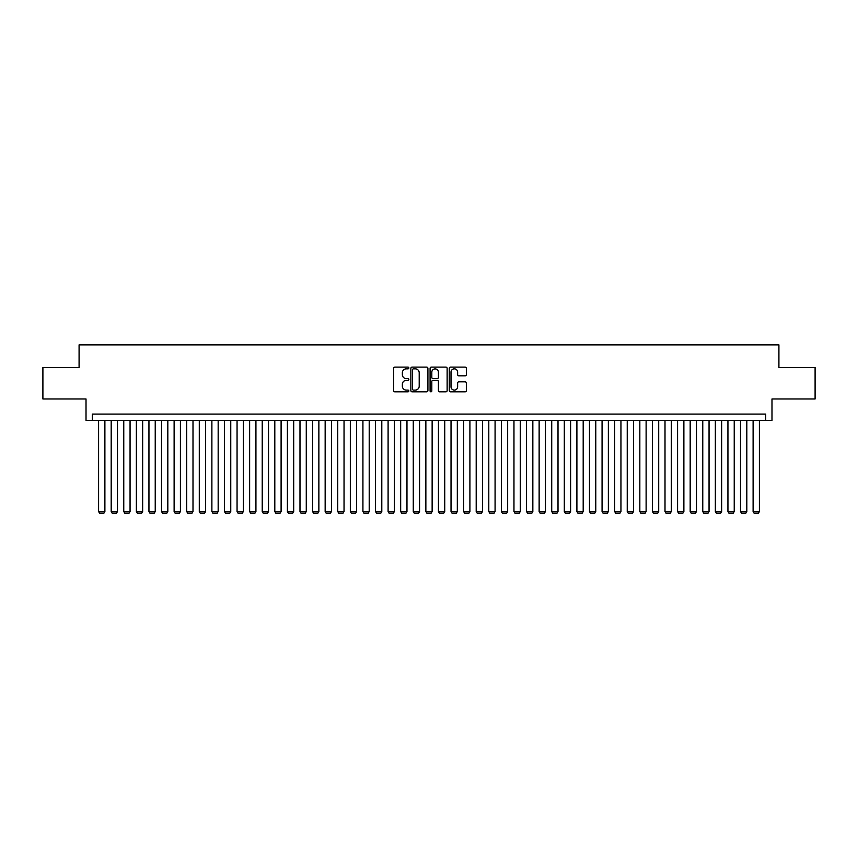 <?xml version="1.0" encoding="UTF-8"?>
<svg xmlns="http://www.w3.org/2000/svg" width="858" height="858" viewBox="0 0 858 858"><rect width="100%" height="100%" fill="white"/><g stroke="black" fill="none" stroke-linecap="round" stroke-linejoin="round"><path stroke-width="1.29" d="M408.858 367.985A0.869 0.869 0 0 0 408 367.117L394.873 367.117A1.233 1.233 0 0 0 393.64 368.35L393.64 390.594A1.233 1.233 0 0 0 394.873 391.827L408 391.827A0.869 0.869 0 0 0 408.858 390.958A0.869 0.869 0 0 0 408 390.1L406.295 390.1A3.958 3.958 0 0 1 402.348 386.143L402.348 384.287A3.958 3.958 0 0 1 406.295 380.341L408 380.341A0.869 0.869 0 0 0 408.858 379.472A0.869 0.869 0 0 0 408 378.603L406.295 378.603A3.958 3.958 0 0 1 402.348 374.656L402.348 372.801A3.958 3.958 0 0 1 406.295 368.843L408 368.843A0.869 0.869 0 0 0 408.858 367.985M465.111 375.825A1.233 1.233 0 0 0 466.344 374.592L466.344 368.35A1.233 1.233 0 0 0 465.111 367.117L450.525 367.117A1.233 1.233 0 0 0 449.292 368.35L449.292 390.594A1.233 1.233 0 0 0 450.525 391.827L465.111 391.827A1.233 1.233 0 0 0 466.344 390.594L466.344 383.054A1.233 1.233 0 0 0 465.111 381.821L458.869 381.821A1.233 1.233 0 0 0 457.636 383.054L457.636 386.786A3.303 3.303 0 0 1 454.332 390.1A3.303 3.303 0 0 1 451.018 386.786L451.018 372.147A3.303 3.303 0 0 1 454.332 368.843A3.303 3.303 0 0 1 457.636 372.147L457.636 374.592A1.233 1.233 0 0 0 458.869 375.825L465.111 375.825M765.701 420.377L771.986 420.377L771.986 398.981L815.1 398.981L815.1 367.514L778.914 367.514L778.914 344.862L79.086 344.862L79.086 367.514L42.9 367.514L42.9 398.981L86.014 398.981L86.014 420.377L765.701 420.377L765.701 414.082L92.299 414.082L92.299 420.377M427.917 368.35A1.233 1.233 0 0 0 426.683 367.117L412.108 367.117A1.233 1.233 0 0 0 410.864 368.35L410.864 390.594A1.233 1.233 0 0 0 412.108 391.827L426.683 391.827A1.233 1.233 0 0 0 427.917 390.594L427.917 368.35M431.317 367.117L445.892 367.117A1.233 1.233 0 0 1 447.136 368.35L447.136 390.594A1.233 1.233 0 0 1 445.892 391.827L439.661 391.827A1.233 1.233 0 0 1 438.417 390.594L438.417 381.574A1.233 1.233 0 0 0 437.183 380.341L433.043 380.341A1.233 1.233 0 0 0 431.81 381.574L431.81 390.958A0.869 0.869 0 0 1 430.941 391.827A0.869 0.869 0 0 1 430.083 390.958L430.083 368.35A1.233 1.233 0 0 1 431.317 367.117M413.459 368.843A0.869 0.869 0 0 0 412.601 369.712L412.601 389.232A0.869 0.869 0 0 0 413.459 390.1L415.251 390.1A3.958 3.958 0 0 0 419.208 386.143L419.208 372.801A3.958 3.958 0 0 0 415.251 368.843L413.459 368.843M438.417 372.211A3.303 3.303 0 0 0 435.113 368.908A3.303 3.303 0 0 0 431.81 372.211L431.81 377.37A1.233 1.233 0 0 0 433.043 378.603L437.183 378.603A1.233 1.233 0 0 0 438.417 377.37L438.417 372.211M104.891 420.377L104.891 511.507L98.595 511.507L98.595 420.377M104.891 511.507L103.947 513.138L99.539 513.138L98.595 511.507M117.482 420.377L117.482 511.507L111.186 511.507L111.186 420.377M117.482 511.507L116.538 513.138L112.13 513.138L111.186 511.507M130.062 420.377L130.062 511.507L123.767 511.507L123.767 420.377M130.062 511.507L129.118 513.138L124.71 513.138L123.767 511.507M142.653 420.377L142.653 511.507L136.358 511.507L136.358 420.377M142.653 511.507L141.709 513.138L137.301 513.138L136.358 511.507M155.234 420.377L155.234 511.507L148.949 511.507L148.949 420.377M155.234 511.507L154.29 513.138L149.893 513.138L148.949 511.507M167.825 420.377L167.825 511.507L161.529 511.507L161.529 420.377M167.825 511.507L166.881 513.138L162.473 513.138L161.529 511.507M180.416 420.377L180.416 511.507L174.12 511.507L174.12 420.377M180.416 511.507L179.461 513.138L175.064 513.138L174.12 511.507M192.996 420.377L192.996 511.507L186.701 511.507L186.701 420.377M192.996 511.507L192.053 513.138L187.645 513.138L186.701 511.507M205.588 420.377L205.588 511.507L199.292 511.507L199.292 420.377M205.588 511.507L204.644 513.138L200.236 513.138L199.292 511.507M218.168 420.377L218.168 511.507L211.883 511.507L211.883 420.377M218.168 511.507L217.224 513.138L212.827 513.138L211.883 511.507M230.759 420.377L230.759 511.507L224.464 511.507L224.464 420.377M230.759 511.507L229.815 513.138L225.407 513.138L224.464 511.507M243.34 420.377L243.34 511.507L237.055 511.507L237.055 420.377M243.34 511.507L242.396 513.138L237.998 513.138L237.055 511.507M255.931 420.377L255.931 511.507L249.635 511.507L249.635 420.377M255.931 511.507L254.987 513.138L250.579 513.138L249.635 511.507M268.522 420.377L268.522 511.507L262.226 511.507L262.226 420.377M268.522 511.507L267.578 513.138L263.17 513.138L262.226 511.507M281.102 420.377L281.102 511.507L274.807 511.507L274.807 420.377M281.102 511.507L280.158 513.138L275.75 513.138L274.807 511.507M293.693 420.377L293.693 511.507L287.398 511.507L287.398 420.377M293.693 511.507L292.75 513.138L288.342 513.138L287.398 511.507M306.274 420.377L306.274 511.507L299.989 511.507L299.989 420.377M306.274 511.507L305.33 513.138L300.933 513.138L299.989 511.507M318.865 420.377L318.865 511.507L312.569 511.507L312.569 420.377M318.865 511.507L317.921 513.138L313.513 513.138L312.569 511.507M331.456 420.377L331.456 511.507L325.161 511.507L325.161 420.377M331.456 511.507L330.512 513.138L326.104 513.138L325.161 511.507M344.037 420.377L344.037 511.507L337.741 511.507L337.741 420.377M344.037 511.507L343.093 513.138L338.685 513.138L337.741 511.507M356.628 420.377L356.628 511.507L350.332 511.507L350.332 420.377M356.628 511.507L355.684 513.138L351.276 513.138L350.332 511.507M369.208 420.377L369.208 511.507L362.923 511.507L362.923 420.377M369.208 511.507L368.264 513.138L363.867 513.138L362.923 511.507M381.799 420.377L381.799 511.507L375.504 511.507L375.504 420.377M381.799 511.507L380.855 513.138L376.447 513.138L375.504 511.507M394.39 420.377L394.39 511.507L388.095 511.507L388.095 420.377M394.39 511.507L393.447 513.138L389.039 513.138L388.095 511.507M406.971 420.377L406.971 511.507L400.675 511.507L400.675 420.377M406.971 511.507L406.027 513.138L401.619 513.138L400.675 511.507M419.562 420.377L419.562 511.507L413.266 511.507L413.266 420.377M419.562 511.507L418.618 513.138L414.21 513.138L413.266 511.507M432.142 420.377L432.142 511.507L425.858 511.507L425.858 420.377M432.142 511.507L431.199 513.138L426.801 513.138L425.858 511.507M444.734 420.377L444.734 511.507L438.438 511.507L438.438 420.377M444.734 511.507L443.79 513.138L439.382 513.138L438.438 511.507M457.325 420.377L457.325 511.507L451.029 511.507L451.029 420.377M457.325 511.507L456.381 513.138L451.973 513.138L451.029 511.507M469.905 420.377L469.905 511.507L463.61 511.507L463.61 420.377M469.905 511.507L468.961 513.138L464.553 513.138L463.61 511.507M482.496 420.377L482.496 511.507L476.201 511.507L476.201 420.377M482.496 511.507L481.553 513.138L477.145 513.138L476.201 511.507M495.077 420.377L495.077 511.507L488.792 511.507L488.792 420.377M495.077 511.507L494.133 513.138L489.736 513.138L488.792 511.507M507.668 420.377L507.668 511.507L501.372 511.507L501.372 420.377M507.668 511.507L506.724 513.138L502.316 513.138L501.372 511.507M520.259 420.377L520.259 511.507L513.963 511.507L513.963 420.377M520.259 511.507L519.315 513.138L514.907 513.138L513.963 511.507M532.839 420.377L532.839 511.507L526.544 511.507L526.544 420.377M532.839 511.507L531.896 513.138L527.488 513.138L526.544 511.507M545.431 420.377L545.431 511.507L539.135 511.507L539.135 420.377M545.431 511.507L544.487 513.138L540.079 513.138L539.135 511.507M558.011 420.377L558.011 511.507L551.726 511.507L551.726 420.377M558.011 511.507L557.067 513.138L552.67 513.138L551.726 511.507M570.602 420.377L570.602 511.507L564.307 511.507L564.307 420.377M570.602 511.507L569.658 513.138L565.25 513.138L564.307 511.507M583.193 420.377L583.193 511.507L576.898 511.507L576.898 420.377M583.193 511.507L582.25 513.138L577.842 513.138L576.898 511.507M595.774 420.377L595.774 511.507L589.478 511.507L589.478 420.377M595.774 511.507L594.83 513.138L590.422 513.138L589.478 511.507M608.365 420.377L608.365 511.507L602.069 511.507L602.069 420.377M608.365 511.507L607.421 513.138L603.013 513.138L602.069 511.507M620.945 420.377L620.945 511.507L614.66 511.507L614.66 420.377M620.945 511.507L620.002 513.138L615.604 513.138L614.66 511.507M633.536 420.377L633.536 511.507L627.241 511.507L627.241 420.377M633.536 511.507L632.593 513.138L628.185 513.138L627.241 511.507M646.117 420.377L646.117 511.507L639.832 511.507L639.832 420.377M646.117 511.507L645.173 513.138L640.776 513.138L639.832 511.507M658.708 420.377L658.708 511.507L652.412 511.507L652.412 420.377M658.708 511.507L657.764 513.138L653.356 513.138L652.412 511.507M671.299 420.377L671.299 511.507L665.004 511.507L665.004 420.377M671.299 511.507L670.355 513.138L665.947 513.138L665.004 511.507M683.88 420.377L683.88 511.507L677.584 511.507L677.584 420.377M683.88 511.507L682.936 513.138L678.539 513.138L677.584 511.507M696.471 420.377L696.471 511.507L690.175 511.507L690.175 420.377M696.471 511.507L695.527 513.138L691.119 513.138L690.175 511.507M709.051 420.377L709.051 511.507L702.766 511.507L702.766 420.377M709.051 511.507L708.107 513.138L703.71 513.138L702.766 511.507M721.642 420.377L721.642 511.507L715.347 511.507L715.347 420.377M721.642 511.507L720.699 513.138L716.291 513.138L715.347 511.507M734.234 420.377L734.234 511.507L727.938 511.507L727.938 420.377M734.234 511.507L733.29 513.138L728.882 513.138L727.938 511.507M746.814 420.377L746.814 511.507L740.518 511.507L740.518 420.377M746.814 511.507L745.87 513.138L741.462 513.138L740.518 511.507M759.405 420.377L759.405 511.507L753.11 511.507L753.11 420.377M759.405 511.507L758.461 513.138L754.053 513.138L753.11 511.507"/></g></svg>
